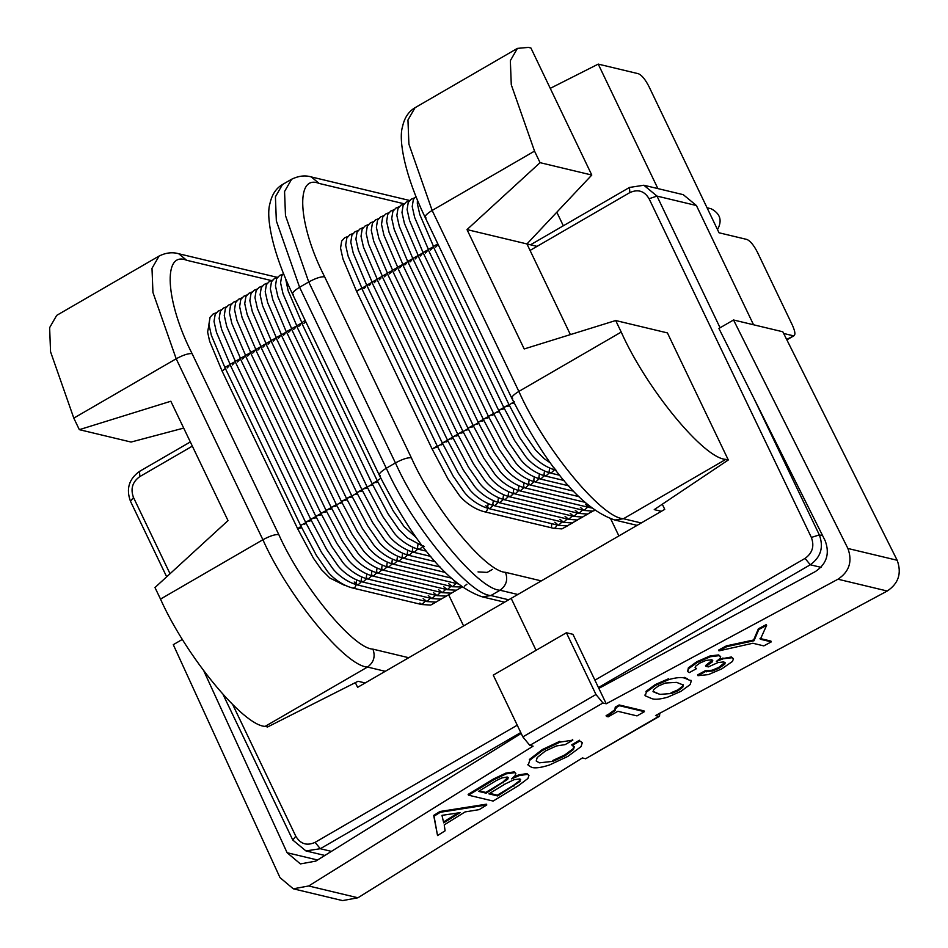 <?xml version="1.0" encoding="UTF-8"?>
<svg xmlns="http://www.w3.org/2000/svg" width="948" height="948" viewBox="0 0 948 948"><rect width="100%" height="100%" fill="white"/><g stroke="black" fill="none" stroke-linecap="round" stroke-linejoin="round"><path stroke-width="1.42" d="M204.01 671.338L287.102 852.714L300.409 863.912L315.72 861.128L521.187 733.432M733.539 319.986L847.903 548.477C852.608 561.429 849.301 571.68 837.973 579.216L606.234 703.772L598.852 688.378L815.351 571.573C826.632 564.013 829.927 553.774 825.222 540.858L718.916 328.458L733.539 319.986L782.811 331.776L897.175 560.268C901.88 573.232 898.574 583.47 887.245 591.019L655.495 715.574L658.777 716.356L585.651 758.744L582.368 757.95L357.929 897.78L342.56 900.6L293.299 888.809L279.992 877.611L173.283 644.676L182.443 639.367M606.234 703.772L602.94 702.989L595.972 694.505L566.383 632.754L493.256 675.13L522.846 736.88L529.814 745.377L602.94 702.989M529.814 745.377L533.096 746.159L308.669 885.977L293.299 888.809M598.852 688.378L572.947 634.319L566.383 632.754M659.772 713.145L659.512 716.297L658.777 716.356M659.512 716.297L585.651 758.744M598.449 687.537L810.279 564.771C820.838 557.187 823.859 547.245 819.345 534.921L754.158 398.859M720.089 327.783L657 196.094L643.858 185.239L629.496 187.443L530.513 244.797M753.542 324.773L696.413 205.526L683.271 194.672L643.858 185.239M594.917 680.178L805.053 558.396C812.472 553.063 814.569 546.072 811.358 537.433L649.084 198.736C644.415 190.951 637.98 188.913 629.804 192.622L530.062 250.426M662.297 504.218L664.749 509.349L511.173 598.354L536.07 650.316L511.173 598.354L357.609 687.347L355.346 682.631M707.054 207.778L711.083 208.738C720.314 213.596 722.459 220.552 717.506 229.594M618.89 535.928L610.678 518.793M657.888 188.593L598.235 64.109L550.255 88.354M563.325 225.79L556.82 212.21M365.17 682.963L358.06 681.268L267.585 726.974L265.12 726.381L367.504 667.048L385.279 671.314M265.12 726.381C243.221 725.718 185.689 655.708 160.508 599.089L154.974 587.535L228.018 520.606L170.83 401.241L79.336 429.669L131.073 442.052L183.699 428.093M467.009 229.594L526.958 243.944L591.789 175.048L540.064 162.665L467.009 229.594L524.197 348.959L615.69 320.531L667.428 332.914L728.301 459.97L654.239 509.621L661.349 511.316M591.789 175.048L530.916 47.992L528.451 47.4L517.418 48.384L510.344 60.648L511.28 84.751L534.53 151.111L432.146 210.444L408.896 144.084L407.96 119.981L415.034 107.717L517.418 48.384M537.066 246.373L526.958 243.944L570.388 334.608M541.284 580.899L505.485 572.331C485.767 571.727 433.994 508.709 411.337 457.754L324.631 276.792C298.004 224.877 294.994 173.543 319.168 183.45L404.215 203.808L401.04 205.1L398.006 208.394L396.856 215.469L399.309 226.382L412.795 258.472L417.973 255.628L412.795 258.472L488.421 416.326L493.884 414.075M271.199 280.513L186.614 260.262L178.722 253.744C172.406 251.919 165.853 252.689 159.074 256.055L152 268.32L152.936 292.422L176.186 358.782L73.802 418.115L79.336 429.669M641.239 522.976L623.452 518.722C601.553 518.046 544.022 448.037 518.852 391.417L621.224 332.073L615.69 320.531M540.064 162.665L534.53 151.111M621.224 332.073C646.406 388.704 703.937 458.714 725.836 459.377L728.301 459.97M73.802 418.115L50.552 351.755L49.628 327.653L56.69 315.388L159.074 256.055M598.235 64.109L638.478 73.743C641.796 75.188 645.28 79.431 648.93 86.469L719.034 232.781L746.953 239.465C750.271 240.911 753.767 245.153 757.416 252.204L792.469 325.354C795.49 332.25 795.692 335.699 793.073 335.722L783.652 333.471M786.65 339.443L794.175 335.628L786.864 339.87M463.584 625.929L448.854 595.202M186.614 260.262C162.452 250.367 165.462 301.701 192.089 353.604L278.783 534.565C301.452 585.532 353.225 648.539 372.931 649.143L408.742 657.722M520.76 732.555L320.306 848.721L305.943 850.925L292.802 840.07L223.207 694.801M166.67 576.811L130.469 501.243C125.942 488.919 128.964 478.977 139.522 471.393L190.335 441.946M170.024 573.741L133.514 497.534C130.314 488.895 132.412 481.904 139.83 476.583L192.349 446.141M517.241 725.196L315.08 842.357C306.879 846.078 300.445 844.028 295.788 836.219L232.793 704.743M435.57 247.155L437.206 245.544M514.017 402.805L512.832 403.41M430.451 250.118L432.087 248.506M509.431 405.554L507.713 406.372M425.332 253.08L426.967 251.469M504.312 408.529L502.594 409.335M420.213 256.055L421.848 254.443M499.193 411.491L497.475 412.309M415.094 259.017L416.729 257.406M494.074 414.454L492.356 415.271M409.974 261.98L411.61 260.368M488.955 417.428L487.236 418.246M404.855 264.954L406.491 263.343M483.836 420.391L482.117 421.208M399.736 267.917L401.371 266.305M478.716 423.353L476.998 424.171M394.617 270.891L396.252 269.268M473.597 426.327L471.879 427.145M389.498 273.853L391.133 272.242M468.478 429.29L466.76 430.108M384.378 276.816L386.014 275.204M463.359 432.252L461.64 433.07M379.259 279.79L380.895 278.179M458.24 435.227L456.521 436.044M374.14 282.753L375.775 281.141M453.12 438.189L451.402 439.007M363.902 288.69L365.537 287.078L363.902 288.69M442.882 444.126L441.164 444.944L442.882 444.126M356.709 291.249L361.662 288.263L356.484 291.107L432.11 448.961L437.573 446.709M352.988 233.516L349.848 234.76L346.814 238.055L345.664 245.141L348.117 256.055L362.053 288.429M432.11 448.961L437.289 446.129L432.11 448.961L448.001 479.024L458.927 494.809C462.375 499.667 472.519 508.803 484.392 511.742L486.407 511.434L487.971 508.365M437.68 446.295L442.799 443.332M488.196 503.672L487.675 507.251L489.512 508.768L493.09 505.403L489.512 508.768L558.479 525.287L554.805 522.241M558.479 525.287L562.057 521.945L558.479 525.287L567.023 525.939L572.639 522.881M559.924 519.279L563.598 522.324L572.142 522.976L577.759 519.907M361.828 288.287L371.9 282.326L366.722 285.17L442.349 443.036L447.811 440.773M363.226 227.579L360.086 228.835L357.052 232.13L355.903 239.204L358.356 250.118L372.291 282.504M442.349 443.036L447.527 440.192L442.349 443.036L458.24 473.088L469.165 488.872C472.614 493.73 482.757 502.878 494.631 505.805L498.21 502.44L494.631 505.805L563.598 522.324L567.177 518.983L563.598 522.324M493.316 500.71L492.794 504.289L494.631 505.805M565.044 516.316L568.717 519.35L577.261 520.002L582.878 516.944M371.841 282.208L377.02 279.364L371.841 282.208L447.468 440.062L452.931 437.81M368.345 224.605L365.205 225.861L362.172 229.155L361.022 236.242L363.475 247.155L377.411 279.53M447.468 440.062L452.646 437.218L447.468 440.062L463.359 470.125L474.284 485.909C477.733 490.756 487.876 499.904 499.75 502.843L503.329 499.466L499.75 502.843L568.717 519.35L572.296 516.02L568.717 519.35M498.435 497.736L497.913 501.314L499.75 502.843M570.163 513.342L573.836 516.387L582.38 517.039L587.997 513.982M376.96 279.233L382.139 276.389L376.96 279.233L452.587 437.099L458.05 434.836M373.465 221.642L370.324 222.899L367.291 226.193L366.141 233.279L368.594 244.193L382.53 276.567M452.587 437.099L457.766 434.255L452.587 437.099L468.478 467.163L479.404 482.935C482.852 487.793 492.996 496.942 504.869 499.869L508.448 496.503L504.869 499.869L573.836 516.387L577.415 513.046L573.836 516.387M503.554 494.773L503.033 498.352L504.869 499.869M575.282 510.38L578.955 513.413L587.499 514.065L593.116 511.008M382.08 276.271L387.258 273.427L382.08 276.271L457.706 434.125L463.169 431.873M378.584 218.68L375.444 219.936L372.41 223.23L371.261 230.305L373.713 241.219L387.649 273.605M457.706 434.125L462.885 431.293L457.706 434.125L473.597 464.188L484.523 479.972C487.971 484.831 498.115 493.967 509.988 496.906L513.567 493.541L509.988 496.906L578.955 513.413L582.534 510.083L578.955 513.413M463.276 431.459L468.395 428.496M508.673 491.811L508.152 495.389L509.988 496.906M580.401 507.417L584.075 510.451L592.619 511.102L595.178 510.356M387.199 273.297L392.377 270.464L387.199 273.297L462.825 431.162L478.716 461.226L489.642 477.01C493.09 481.857 503.234 491.005 515.108 493.944L518.686 490.566L515.108 493.944L584.075 510.451L587.653 507.121L584.075 510.451M383.703 215.706L380.563 216.962L377.529 220.256L376.38 227.342L378.833 238.256L392.768 270.63M513.792 488.836L513.271 492.415L515.108 493.944M585.52 504.443L589.194 507.488L592.062 508.045M392.318 270.334L397.496 267.49L392.318 270.334L467.945 428.2L473.408 425.936M388.822 212.743L385.682 213.999L382.648 217.293L381.499 224.368L383.952 235.294L397.887 267.668M467.945 428.2L473.123 425.356L467.945 428.2L483.836 458.263L494.761 474.036C498.21 478.894 508.353 488.042 520.227 490.969L523.806 487.604L520.227 490.969L589.194 507.488L591.042 507.263L589.194 507.488M473.514 425.534L478.633 422.559M518.912 485.874L518.39 489.452L520.227 490.969M397.437 267.372L402.616 264.528L397.437 267.372L473.064 425.225L488.955 455.289L499.88 471.073C503.329 475.932 513.472 485.068 525.346 488.007L528.925 484.641L525.346 488.007L585.141 502.322M393.941 209.781L390.801 211.025L387.768 214.331L386.618 221.405L389.071 232.319L403.007 264.693M524.031 482.911L523.509 486.49L525.346 488.007M402.556 264.397L478.183 422.263L483.361 419.419L478.183 422.263L483.646 420.011M529.15 479.937L528.629 483.516L530.465 485.044L534.044 481.667L530.465 485.044L579.086 496.681M402.781 264.551L412.854 258.591L407.676 261.435L483.302 419.3L488.765 417.037M483.302 419.3L488.481 416.456L483.302 419.3L499.193 449.364L510.119 465.136C513.567 469.995 523.711 479.143 535.584 482.07L539.163 478.704L535.584 482.07L573.694 491.194M534.269 476.974L533.748 480.553L535.584 482.07M409.299 200.881L406.159 202.125L403.125 205.42L401.976 212.506L404.429 223.42L418.364 255.794M488.421 416.326L493.6 413.494L488.421 416.326L504.312 446.389L515.238 462.174C518.686 467.032 528.83 476.169 540.704 479.107L544.282 475.742L540.704 479.107L568.764 485.826M493.991 413.66L499.11 410.697M539.388 474.012L538.867 477.591L540.704 479.107M544.508 471.038L543.986 474.616L545.823 476.133L549.402 472.768L545.823 476.133L564.19 480.529M418.139 255.652L428.212 249.691L423.033 252.535L498.66 410.401L504.123 408.138M415.935 196.509L413.364 199.495L412.214 206.569L414.667 217.483L428.603 249.869M498.66 410.401L503.838 407.557L498.66 410.401L514.551 440.453L525.476 456.237C528.925 461.095 539.068 470.244 550.942 473.171L554.521 469.805L550.942 473.171L559.877 475.315M549.627 468.075L549.105 471.654L550.942 473.171M428.152 249.573L433.331 246.729L428.152 249.573L503.779 407.427L509.242 405.175M417.404 200.099L417.333 203.607L419.786 214.521L433.722 246.895M503.779 407.427L508.958 404.595L503.779 407.427L519.67 437.49L530.596 453.274C534.044 458.133 544.188 467.269 556.061 470.208M509.349 404.76L514.243 401.644M553.94 467.696L555.789 470.125M433.272 246.599L437.81 243.814L433.272 246.599L508.898 404.464L524.789 434.528L535.715 450.3L544.022 458.559L550.397 462.932M221.358 309.795L218.218 311.051L215.184 314.345L214.023 321.431L216.476 332.345L230.186 364.577L224.842 367.386L300.48 525.251L316.371 555.315L327.297 571.099C330.745 575.946 340.889 585.094 352.763 588.033L421.73 604.54L425.308 601.21L421.73 604.54L419.893 603.023M222.247 371.059L225.363 368.488L222.022 370.905L297.66 528.771L301.654 527.681M423.164 598.532L426.849 601.577L435.973 602.063L441.306 599.053M430.428 598.235L426.849 601.577L430.428 598.235M356.566 579.963L356.033 583.541L357.882 585.058L361.449 581.693L357.882 585.058L426.849 601.577M428.283 595.569L431.968 598.603L441.093 599.1L446.425 596.091M229.961 364.423L235.14 361.579L229.961 364.423L305.6 522.289L310.778 519.445L305.6 522.289L311.062 520.025M226.477 306.832L223.337 308.088L220.303 311.382L219.142 318.457L221.595 329.371L235.531 361.757M435.547 595.273L431.968 598.603L435.547 595.273M361.686 577L361.152 580.567L363.001 582.096L366.568 578.73L363.001 582.096L431.968 598.603M433.402 592.595L437.087 595.64L446.212 596.138L451.544 593.116M235.08 361.461L240.259 358.617L235.08 361.461L310.719 519.314L315.897 516.482L310.719 519.314L316.182 517.063M231.596 303.87L228.456 305.114L225.423 308.408L224.261 315.494L226.714 326.408L240.65 358.782M440.666 592.299L437.087 595.64L440.666 592.299M366.805 574.026L366.272 577.605L368.12 579.121L371.687 575.756L368.12 579.121L437.087 595.64M438.521 589.632L442.206 592.678L451.331 593.164L456.663 590.154M240.2 358.486L245.378 355.654L240.2 358.486L315.838 516.352L321.017 513.508L315.838 516.352L321.301 514.1M236.716 300.895L233.575 302.151L230.542 305.446L229.38 312.532L231.833 323.446L245.769 355.82M445.785 589.336L442.206 592.678L445.785 589.336M371.924 571.063L371.391 574.642L373.239 576.159L376.806 572.793L373.239 576.159L442.206 592.678M443.64 586.67L447.326 589.703L456.45 590.201L461.783 587.191M245.319 355.524L250.497 352.68L245.319 355.524L320.957 513.389L326.136 510.545L320.957 513.389L326.42 511.126M241.835 297.933L238.695 299.189L235.661 302.483L234.5 309.558L236.953 320.471L250.888 352.857M450.904 586.374L447.326 589.703L450.904 586.374M377.043 568.089L376.51 571.668L378.359 573.196L381.926 569.819L378.359 573.196L447.326 589.703M448.76 583.695L452.445 586.741L462.411 587.025M250.438 352.561L255.616 349.717L250.438 352.561L326.076 510.415L331.255 507.583L326.076 510.415L331.539 508.164M246.954 294.97L243.814 296.214L240.78 299.509L239.619 306.595L242.072 317.509L256.007 349.883M456.024 583.399L452.445 586.741L456.024 583.399M382.163 565.126L381.629 568.705L383.478 570.222L387.045 566.857L383.478 570.222L452.445 586.741M453.879 580.733L458.334 583.944M255.557 349.587L260.736 346.743L255.557 349.587L331.196 507.453L336.374 504.609L331.196 507.453L336.659 505.189M252.073 291.996L248.933 293.252L245.899 296.546L244.738 303.633L247.191 314.546L261.127 346.921M336.765 504.786L341.884 501.812M458.204 583.85L457.564 583.778L458.204 583.85M387.282 562.164L386.748 565.743L388.597 567.26L392.164 563.894L388.597 567.26L457.564 583.778M257.192 289.033L254.052 290.289L251.019 293.584L249.857 300.658L252.31 311.572L266.246 343.958M260.676 346.624L265.855 343.78L260.676 346.624L336.315 504.49L352.206 534.542L363.131 550.326C366.58 555.184 376.723 564.321 388.597 567.26M392.401 559.19L391.868 562.768L393.716 564.297L397.283 560.92L393.716 564.297L451.449 578.114M265.796 343.65L270.974 340.818L265.796 343.65L341.434 501.516L346.613 498.672L341.434 501.516L346.897 499.264M262.312 286.059L259.171 287.315L256.138 290.609L254.976 297.696L257.429 308.61L271.365 340.984M397.52 556.227L396.987 559.806L398.835 561.323L402.402 557.957L398.835 561.323L445.536 572.509M270.915 340.688L276.093 337.844L270.915 340.688L346.553 498.553L351.732 495.709L346.553 498.553L352.016 496.29M267.431 283.096L264.291 284.353L261.257 287.647L260.096 294.721L262.549 305.647L276.484 338.021M352.123 495.887L357.242 492.913M402.639 553.265L402.106 556.843L403.955 558.36L407.522 554.995L403.955 558.36L440.239 567.046M272.55 280.134L269.41 281.39L266.376 284.684L265.215 291.759L267.668 302.673L281.603 335.059M276.034 337.725L281.212 334.881L276.034 337.725L351.672 495.579L367.563 525.642L378.489 541.427C381.926 546.285 392.081 555.421 403.955 558.36M407.759 550.29L407.225 553.869L409.074 555.398L412.641 552.02L409.062 555.398L435.381 561.69M281.153 334.751L356.792 492.616L361.97 489.772L356.792 492.616L362.255 490.365M412.878 547.328L412.344 550.907L414.181 552.423L417.76 549.058L414.181 552.423L430.854 556.417M281.378 334.905L286.497 331.942L361.911 489.654L367.089 486.81L361.911 489.654L367.374 487.391M282.788 274.197L279.648 275.453L276.615 278.748L275.453 285.822L277.906 296.748L291.842 329.122M286.272 331.788L291.451 328.944L286.272 331.788L272.787 299.71L270.334 288.796L271.495 281.71L274.529 278.416L277.669 277.16M367.48 486.976L372.6 484.013M417.997 544.365L417.464 547.944L419.3 549.461L422.891 546.486L419.3 549.461L426.588 551.203M283.452 273.498L281.734 275.785L280.572 282.86L283.025 293.773L296.961 326.148M291.392 328.826L296.57 325.982L291.392 328.826L367.03 486.68L382.909 516.743L393.847 532.527C397.283 537.386 407.439 546.522 419.3 549.461M423.282 545.906L424.42 546.498M296.511 325.851L301.689 323.019L296.511 325.851L372.149 483.717L377.328 480.873L372.149 483.717L377.612 481.466M285.644 278.795L288.145 290.811L302.08 323.185M301.63 322.889L305.149 320.4L301.63 322.889L377.268 480.755L393.147 510.818L404.085 526.59L416.421 537.789M303.929 323.434L305.576 321.822M377.79 481.845L376.083 482.662M298.81 326.408L300.457 324.797M372.671 484.807L370.964 485.625M293.69 329.371L295.338 327.759M367.551 487.782L365.845 488.599M288.571 332.345L290.218 330.722M362.432 490.744L360.726 491.562M283.452 335.308L285.099 333.696M357.313 493.707L355.607 494.524M278.333 338.27L279.98 336.659M352.194 496.681L350.487 497.499M273.214 341.244L274.861 339.621M347.075 499.643L345.368 500.461M268.094 344.207L269.742 342.595M341.955 502.606L340.249 503.424M262.975 347.169L264.622 345.558M336.836 505.58L335.13 506.398M331.717 508.543L330.011 509.36M252.737 353.106L254.384 351.495M326.598 511.517L324.891 512.323M247.618 356.069L249.265 354.457M321.479 514.48L319.772 515.297M242.498 359.043L244.146 357.432M311.24 520.416L309.534 521.222M232.26 364.968L233.907 363.357M301.002 526.341L297.66 528.771L301.002 526.341M752.866 643.254L718.987 650.861L726.796 646.631L754.004 640.753L758.767 629.543L766.612 625.384L760.367 639.248L771.317 641.867L763.815 645.884L752.866 643.254M766.612 625.384L766.245 624.614L758.4 628.773L753.636 639.983L726.429 645.861L718.62 650.091L718.987 650.861M760 638.478L770.949 641.097L771.317 641.867M758.4 628.773L758.767 629.543M753.636 639.983L754.004 640.753M726.429 645.861L726.796 646.631M609.363 714.756L615.288 710.431L615.619 707.907L619.494 705.715L644.403 711.675L637.009 715.894L617.847 711.308L608.201 716.83L606.471 716.415L609.363 714.756L608.995 713.986L606.104 715.645L606.471 716.415M644.403 711.675L644.036 710.905L619.115 704.945L615.252 707.137L614.92 709.661L608.995 713.986M619.115 704.945L619.494 705.715M615.252 707.137L616.105 708.334M445.098 830.804L437.538 835.555L434.054 816.181L440.37 812.258L486.798 804.947L479.202 809.616L465.065 811.926L444.233 824.879L445.098 830.804M486.798 804.947L486.431 804.177L440.002 811.488L433.686 815.41L437.538 835.555M440.002 811.488L440.37 812.258M433.686 815.41L434.054 816.181M460.124 812.637L441.969 815.351L443.7 822.84L460.124 812.637M457.991 812.957L443.498 821.963M651.975 698.688L645.244 695.796L646.335 692.159L655.625 685.345L668.968 679.526C676.422 677.5 681.648 677.038 684.657 678.14L691.27 680.972L690.144 684.598L680.83 691.388L667.51 697.23C660.152 699.28 654.973 699.766 651.975 698.688M687.537 678.827L684.29 677.37L684.657 678.14M668.968 679.526L668.601 678.756L655.258 684.575L645.967 691.388L646.335 692.159M665.342 683.034L658.362 686.008L653.705 689.528L653.113 691.708L659.867 694.374L671.457 693.521L678.104 690.725L682.761 687.205L683.354 685.037L676.599 682.382L665.342 683.034M683.105 684.657L682.394 686.435L677.725 689.954L671.077 692.751L671.457 693.521M659.867 694.374L652.994 691.317M549.496 764.989C541.178 767.655 535.264 768.461 531.733 767.394L528.214 765.249L529.754 760.272L542.659 750.342L560.138 742.094L572.841 740.127L565.162 744.618L556.393 745.957L545.396 751.006L537.196 757.535L536.212 760.971L539.376 762.844L553.039 761.327L565.126 755.722L573.457 749.513L574.298 746.787L572.165 745.507L579.856 741.004L582.309 742.663L581.088 746.586L567.864 756.385L549.496 764.989M582.309 742.663L579.856 741.004M579.477 740.234L571.798 744.737L572.165 745.507M574.05 746.42L573.09 748.742L564.759 754.952L552.672 760.557L553.039 761.327M572.474 739.357L572.841 740.127M560.138 742.094L559.77 741.324L542.292 749.572L529.387 759.502L529.754 760.272M493.138 801.06L468.502 795.171L493.884 779.73L506.256 773.852L514.681 772.656L515.842 773.402L515.072 775.689L511.6 778.877L519.22 775.618L527.361 774.362L528.972 775.381L527.918 778.498L518.201 785.809L493.138 801.06M515.842 773.402L514.314 771.885L505.888 773.082L493.517 778.96L468.134 794.4L468.502 795.171M528.972 775.381L526.993 773.592L518.852 774.848L514.136 776.732M505.094 784.02L488.907 793.855L497.688 795.953L520.037 781.425L519.729 778.948L514.017 779.718L505.094 784.02M520.381 779.209L519.67 780.654L513.508 785.347L497.321 795.182L497.688 795.953M520.665 779.552L519.729 778.948M497.321 795.182L489.701 793.358M496.314 780.571L478.527 791.367L486.17 793.192L507.701 779.28L508.223 777.644L507.216 777.016L501.942 777.905L496.314 780.571M507.927 777.313L502.938 782.017L485.803 792.421L486.17 793.192M485.803 792.421L479.333 790.881M695.085 667.345L696.472 668.672L689.338 672.594L687.632 671.54L688.734 668.601L697.242 662.462L710.49 656.703L718.999 655.684L720.67 656.668L720.065 658.493L716.344 661.42L723.312 658.753L731.82 657.746L733.468 658.753L732.449 661.455L721.795 668.85L708.429 674.597L697.977 675.687L705.442 671.575L712.54 670.983L719.058 668.198L724.734 664.192L725.196 662.759L723.727 661.917L717.956 662.569L708.369 666.906L705.916 666.325L712.232 661.965L712.742 660.472L711.521 659.761L705.893 660.448L699.837 663.079L695.654 666.171L695.18 667.748L696.472 668.672M712.434 660.128L705.549 665.555L705.916 666.325M724.9 662.403L718.691 667.428L712.173 670.212L705.075 670.805L705.442 671.575M705.075 670.805L697.61 674.917L697.977 675.687M733.468 658.753L731.453 656.976L719.366 659.227M720.67 656.668L718.631 654.914L710.111 655.933L696.875 661.692L688.366 667.83L687.632 671.54M847.903 548.477L897.175 560.268M837.973 579.216L887.245 591.019M308.669 885.977L357.929 897.78M287.102 852.714L317.462 859.99M522.846 736.88L595.972 694.505M811.358 537.433L819.345 534.921L822.651 535.715M696.413 205.526L657 196.094L649.084 198.736M805.053 558.396L810.279 564.771L821.039 567.342M629.804 192.622L629.496 187.443M508.685 599.788L490.91 595.534C469.011 594.858 411.479 524.848 386.298 468.229L299.592 287.268L276.342 220.896L275.418 196.805L282.48 184.528L291.629 179.231C298.596 175.854 305.149 175.084 311.276 176.932L319.168 183.45M380.255 475.766C377.979 474.652 379.994 472.14 386.298 468.229L395.435 462.932L308.74 281.971L299.592 287.268C293.288 291.178 291.273 293.69 293.548 294.804M517.833 594.491L500.046 590.237C478.148 589.561 420.616 519.551 395.435 462.932C402.367 459.176 407.664 457.446 411.337 457.754M504.549 602.181L482.295 596.861L490.91 595.534L500.046 590.237C506.315 585.663 508.128 579.702 505.485 572.331M192.089 353.604C188.415 353.296 183.118 355.026 176.186 358.782L262.892 539.744C288.074 596.375 345.593 666.385 367.504 667.048C373.761 662.486 375.574 656.514 372.931 649.143M160.508 599.089L262.892 539.744C269.825 535.987 275.121 534.269 278.783 534.565M512.809 398.954C510.534 397.828 512.548 395.316 518.852 391.417L432.146 210.444C425.842 214.355 423.827 216.867 426.102 217.981M637.103 525.37L614.837 520.037L623.452 518.722L725.836 459.377M324.631 276.792C320.969 276.484 315.66 278.214 308.74 281.971L285.49 215.599L284.554 191.508L291.629 179.231M315.08 842.357L320.306 848.721L330.899 851.257M295.788 836.219L292.802 840.07M133.514 497.534L130.469 501.243M139.83 476.583L139.522 471.393M369.021 285.715L370.656 284.104M448.001 441.152L446.283 441.969M487.675 507.251L485.826 505.734M556.938 524.919L555.374 527.941L553.359 528.249L561.903 528.901L567.52 525.844M551.523 526.733L551.689 523.663M356.033 583.541L354.197 582.025M352.763 588.033L354.765 587.713L356.329 584.655M306.05 522.585L300.706 525.405M380.8 478.254L377.268 480.755M257.856 350.144L259.503 348.532M316.359 517.442L314.653 518.26M237.379 362.006L239.026 360.394M306.121 523.379L304.415 524.197M227.141 367.942L228.788 366.331M614.92 709.661L615.288 710.431M682.394 686.435L682.761 687.205M677.725 689.954L678.104 690.725M656.194 692.81L656.561 693.581M573.09 748.742L573.457 749.513M564.759 754.952L565.126 755.722M542.292 749.572L542.659 750.342M526.993 773.592L527.361 774.362M518.852 774.848L519.22 775.618M514.314 771.885L514.681 772.656M505.888 773.082L506.256 773.852M493.517 778.96L493.884 779.73M519.67 780.654L520.037 781.425M513.508 785.347L513.875 786.117M507.334 778.509L507.701 779.28M502.938 782.017L503.305 782.787M711.865 661.194L712.232 661.965M707.492 664.489L707.86 665.259M724.367 663.422L724.734 664.192M718.691 667.428L719.058 668.198M712.173 670.212L712.54 670.983M706.082 671.054L706.45 671.824M731.453 656.976L731.82 657.746M722.945 657.983L723.312 658.753M718.631 654.914L718.999 655.684M710.111 655.933L710.49 656.703M696.875 661.692L697.242 662.462M688.366 667.83L688.734 668.601M409.654 200.49L311.276 176.932M482.295 596.861C443.214 583.755 407.782 530.69 379.283 475.126L292.588 294.164C272.396 252.441 265.736 216.997 269.943 203.559C271.886 194.624 276.069 188.285 282.48 184.528M277.112 277.302L178.722 253.744M614.837 520.037C575.768 506.943 540.336 453.867 511.837 398.314L425.131 217.353C404.95 175.629 398.29 140.185 402.497 126.736C404.429 117.813 408.612 111.473 415.034 107.717M305.943 850.925L324.548 855.38M347.869 236.479L344.728 237.735L341.695 241.029L340.545 248.103L342.998 259.017L356.484 291.107M484.392 511.742L553.359 528.249M361.603 288.133L437.229 445.998L453.12 476.062L464.046 491.834C467.494 496.693 477.638 505.841 489.512 508.768M358.107 230.542L354.967 231.798L351.933 235.092L350.784 242.178L353.237 253.092L366.722 285.17M478.183 422.263L494.074 452.326L505 468.111C508.448 472.957 518.592 482.105 530.465 485.044M399.061 206.806L395.92 208.062L392.887 211.357L391.737 218.443L394.19 229.357L407.676 261.435M417.914 255.498L493.541 413.364L509.431 443.427L520.357 459.211C523.806 464.058 533.949 473.206 545.823 476.133M414.418 197.907L411.278 199.163L408.244 202.457L407.095 209.544L409.548 220.457L423.033 252.535M421.73 604.54L430.712 605.061L436.187 602.016M208.951 324.951L207.612 331.99L209.603 341.15L222.022 370.905M216.239 312.769L213.099 314.013L210.065 317.319L208.904 324.394L211.357 335.308L224.842 367.386M305.6 522.289L321.491 552.352L332.416 568.125C335.865 572.983 346.008 582.131 357.882 585.058M310.719 519.314L326.61 549.378L337.535 565.162C340.984 570.021 351.127 579.157 363.001 582.096M315.838 516.352L331.729 546.415L342.655 562.2C346.103 567.046 356.247 576.194 368.12 579.121M320.957 513.389L336.848 543.441L347.774 559.225C351.222 564.084 361.366 573.232 373.239 576.159M326.076 510.415L341.967 540.479L352.893 556.263C356.341 561.121 366.485 570.258 378.359 573.196M464.544 586.125L466.902 584.217M331.196 507.453L347.087 537.516L358.012 553.288C361.461 558.147 371.604 567.295 383.478 570.222M341.434 501.516L357.325 531.579L368.251 547.363C371.687 552.21 381.843 561.358 393.716 564.297M346.553 498.553L362.444 528.617L373.37 544.389C376.806 549.248 386.962 558.396 398.835 561.323M478.041 571.905L487.165 572.402L492.498 569.381M356.792 492.616L372.683 522.68L383.608 538.464C387.045 543.311 397.2 552.459 409.062 555.398M361.911 489.654L377.79 519.717L388.727 535.49C392.164 540.348 402.319 549.496 414.181 552.423M372.149 483.717L388.028 513.78L398.966 529.565L407.273 537.812L422.5 545.977M345.06 585.603L329.809 577.996L321.467 569.689L313.385 558.171L297.66 528.771M690.902 680.202L691.27 680.972M644.877 695.026L645.244 695.796M527.846 764.479L528.214 765.249"/></g></svg>
